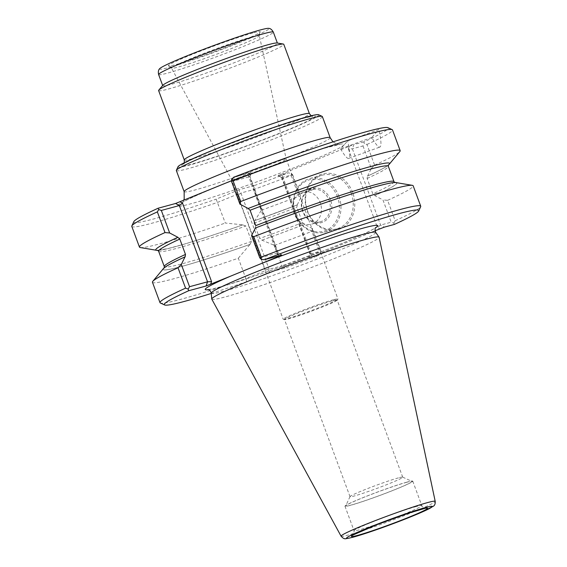 <?xml version="1.0" encoding="UTF-8"?>
<svg xmlns="http://www.w3.org/2000/svg" width="567" height="567" viewBox="0 0 567 567"><rect width="100%" height="100%" fill="white"/><g stroke="black" fill="none" stroke-linecap="round" stroke-linejoin="round"><path stroke-width="0.43" stroke-dasharray="2.83 2.13" d="M332.872 300.687A28.095 1.566 -20.3 0 1 337.167 299.986A28.095 1.566 -20.3 0 1 337.103 300.17A28.095 1.566 -20.3 0 1 317.421 308.916A28.095 1.566 -20.3 0 1 288.759 318.782A28.095 1.566 -20.3 0 1 284.634 319.575A28.095 1.566 -20.3 0 1 284.471 319.483A28.095 1.566 -20.3 0 1 303.033 311.007A28.095 1.566 -20.3 0 1 332.872 300.687M252.804 33.014A49.053 2.736 159.7 0 0 198.493 51.888A49.053 2.736 159.7 0 0 168.626 65.992A49.053 2.736 159.7 0 0 215.247 51.37A49.053 2.736 159.7 0 0 260.161 32.135A49.053 2.736 159.7 0 0 252.804 33.014M281.749 159.816A29.186 1.63 159.7 0 0 250.749 170.532A29.186 1.63 159.7 0 0 231.464 179.335A29.186 1.63 159.7 0 0 231.464 179.349A29.186 1.63 159.7 0 0 259.402 170.738A29.186 1.63 159.7 0 0 286.215 159.1A29.186 1.63 159.7 0 0 286.215 159.086A29.186 1.63 159.7 0 0 281.749 159.816M333.509 299.723A29.186 1.63 159.7 0 0 302.502 310.44A29.186 1.63 159.7 0 0 283.216 319.242A29.186 1.63 159.7 0 0 283.387 319.341A29.186 1.63 159.7 0 0 311.155 310.645A29.186 1.63 159.7 0 0 337.897 299.178A29.186 1.63 159.7 0 0 337.967 298.993A29.186 1.63 159.7 0 0 333.509 299.723M371.81 137.476L340.625 148.809L347.677 140.892L378.862 129.567L371.81 137.476A77.835 8.122 -110 0 0 379.862 147.073A77.835 8.122 -110 0 0 378.862 129.567M254.37 185.558L239.246 189.669L239.558 194.311L240.925 193.014L253.768 189.527L254.37 185.558A135.655 7.569 159.7 0 0 288.369 172.85L291.36 173.516L292.707 174.749L281.622 177.535L282.465 176.039L311.474 254.47L309.958 254.129L281.622 177.535M239.246 189.669L216.126 199.152L225.319 223.037L242.889 224.844C218.671 233.349 198.542 239.954 182.489 244.646L167.832 248.608L157.661 250.253M133.819 221.647A135.655 7.569 159.7 0 0 216.126 199.152M231.598 181.61L249.622 176.72L251.401 172.481L231.669 180.682M251.082 172.524L233.632 177.258M211.243 293.43A135.655 7.569 159.7 0 0 246.645 281.671L269.772 272.188L284.896 268.085A135.655 7.569 159.7 0 0 318.895 255.37L308.859 258.098L310.319 253.903L282.111 177.627L278.028 175.628L349.336 146.265L348.379 149.015L352.383 148.809L362.986 145.932L364.361 143.579L363.886 141.885A135.655 7.569 159.7 0 0 387.885 127.667M363.886 141.885L353.851 144.606L352.383 148.809L380.599 225.078L384.376 227.126M349.336 146.265L353.851 144.606M278.333 175.579L288.369 172.85M313.757 189.194L314.919 188.747C311.659 188.528 308.774 189.711 306.258 192.298L307.052 191.944A16.677 14.125 -105.2 0 0 306.286 192.631A16.677 14.125 -105.2 0 0 303.621 212.753A16.677 14.125 -105.2 0 0 320.362 221.768A16.677 14.125 -105.2 0 0 329.909 203.213A16.677 14.125 -105.2 0 0 313.757 189.194L304.904 191.603A16.677 14.125 -105.2 0 1 320.235 202.702A16.677 14.125 -105.2 0 1 311.51 224.171A16.677 14.125 -105.2 0 1 294.528 214.631A16.677 14.125 -105.2 0 1 298.199 194.353L304.904 191.603M307.052 191.944L298.199 194.353M330.526 199.79A17.79 15.061 -105.2 0 0 306.208 191.603A17.79 15.061 -105.2 0 0 304.266 214.737A17.79 15.061 -105.2 0 0 324.218 221.449A17.79 15.061 -105.2 0 0 330.526 199.79M211.789 299.149A89.203 4.983 159.7 0 0 297.165 272.833A89.203 4.983 159.7 0 0 379.117 237.254M157.98 250.416A124.676 6.96 159.7 0 0 242.754 224.893L245.887 226.006L251.571 241.365L249.976 244.42A124.676 6.96 -20.3 0 1 163.005 269.105M291.36 173.516L291.211 175.529A138.993 7.761 159.7 0 1 253.768 189.527L261.422 210.208L254.81 220.613A124.676 6.96 159.7 0 0 297.306 204.864L254.718 220.641L254.03 223.114L259.714 238.473L261.926 240.16L274.428 245.376L281.983 265.795L269.141 269.282L267.206 269.063L265.526 270.565L245.887 278.624L246.645 281.671M254.703 220.641A124.527 6.953 159.7 0 0 297.221 204.893L296.853 207.281L302.53 222.64L304.529 224.39A124.676 6.96 -20.3 0 1 262.032 240.132M374.985 230.783L308.859 258.098M388.395 164.898L388.034 165.259C385.836 167.18 378.983 170.787 367.473 176.089L367.125 178.463L372.81 193.822L374.723 195.594L382.952 199.917L391.195 222.2L380.599 225.078L377.388 227.438L379.862 228.785M396.609 182.694A124.676 6.96 -20.3 0 1 374.808 195.572M255.767 225.609L255.313 228.026M362.986 145.932L371.321 168.477L367.586 176.046A124.676 6.96 159.7 0 0 388.253 165.231M352.674 192.56A28.91 24.48 -105.2 0 0 309.951 183.077A28.91 24.48 -105.2 0 0 327.301 229.968A28.91 24.48 -105.2 0 0 352.674 192.56M297.221 204.893L301.049 197.295L292.707 174.749M308.547 258.141L309.958 254.087L320.922 251.018L312.679 228.735L304.529 224.39M131.792 226.403A138.993 7.761 159.7 0 0 217.671 202.348L237.311 194.297L239.558 194.311M152.452 282.253A138.993 7.761 159.7 0 0 238.331 258.205L245.887 278.624A138.993 7.761 159.7 0 1 160.362 303.005M238.331 258.205L249.976 244.42M242.91 224.83A124.527 6.953 159.7 0 1 156.69 250.316A124.527 6.953 159.7 0 1 177.896 237.297L177.811 237.325M248.091 208.5L248.162 208.472A124.527 6.953 159.7 0 1 389.175 164.317L389.614 163.792M281.608 255.044L277.837 252.988L278.319 253.088L249.983 176.486L249.622 176.72L277.837 252.988L259.814 257.886M320.922 251.018L320.78 253.031L318.895 255.37M284.896 268.085L281.983 265.795A138.993 7.761 159.7 0 0 319.427 251.805L320.78 253.031M269.772 272.188L267.206 269.063M394.405 224.404L393.774 223.1L391.195 222.2M312.679 228.735L311.871 231.386L319.427 251.805M291.211 175.529L298.866 196.21L301.049 197.295M371.321 168.477L374.603 165.153L366.948 144.472L364.361 143.579M393.774 223.1L395.164 220.747L387.608 200.321L382.952 199.917M278.319 253.088L277.483 254.576L279.425 255.632M249.983 176.486L248.466 176.146L277.483 254.576M337.507 196.926A26.684 22.595 -105.2 0 0 298.079 188.166A26.684 22.595 -105.2 0 0 314.09 231.456A26.684 22.595 -105.2 0 0 337.507 196.926M351.228 193.078A27.797 23.538 -105.2 0 0 322.12 175.196A27.797 23.538 -105.2 0 0 306.69 208.195A27.797 23.538 -105.2 0 0 336.692 228.855A27.797 23.538 -105.2 0 0 351.228 193.078M338.953 196.409A27.797 23.538 -105.2 0 0 309.844 178.534A27.797 23.538 -105.2 0 0 294.415 211.526A27.797 23.538 -105.2 0 0 324.416 232.187A27.797 23.538 -105.2 0 0 338.953 196.409M163.445 268.574A124.527 6.953 159.7 0 0 250.132 244.356M395.164 220.747A138.993 7.761 159.7 0 0 420.679 206.714M387.608 200.321A138.993 7.761 159.7 0 0 413.173 185.806M374.723 195.594A124.527 6.953 159.7 0 0 395.929 182.581M261.926 240.16A124.527 6.953 159.7 0 0 304.444 224.412M274.428 245.376A138.993 7.761 159.7 0 0 311.871 231.386M140.318 247.559A138.993 7.761 159.7 0 0 225.319 223.037M374.603 165.153A138.993 7.761 159.7 0 0 399.813 151.573M366.948 144.472A138.993 7.761 159.7 0 0 392.513 129.956M367.501 176.068A124.527 6.953 159.7 0 0 389.175 164.317M261.422 210.208A138.993 7.761 159.7 0 0 298.866 196.21M407.234 482.049A36.139 2.02 159.7 0 0 368.848 495.317A36.139 2.02 159.7 0 0 344.97 506.218A36.139 2.02 159.7 0 0 379.564 495.572A36.139 2.02 159.7 0 0 412.755 481.142A36.139 2.02 159.7 0 0 407.234 482.049M406.582 482.319A35.303 1.97 159.7 0 0 369.967 494.934A35.303 1.97 159.7 0 0 345.764 505.807A35.303 1.97 159.7 0 0 379.543 495.53A35.303 1.97 159.7 0 0 411.883 481.348A35.303 1.97 159.7 0 0 406.582 482.319M398.417 477.882A28.095 1.566 159.7 0 0 369.287 487.925A28.095 1.566 159.7 0 0 350.023 496.579A28.095 1.566 159.7 0 0 350.016 496.678A28.095 1.566 159.7 0 0 376.906 488.4A28.095 1.566 159.7 0 0 402.712 477.18A28.095 1.566 159.7 0 0 402.641 477.116A28.095 1.566 159.7 0 0 398.417 477.882M306.258 192.298A77.835 4.345 159.7 0 0 314.919 188.747M176.344 170.561A77.835 4.345 159.7 0 0 250.855 147.633A77.835 4.345 159.7 0 0 322.347 116.554M158.611 90.578A66.715 3.721 159.7 0 0 222.477 70.925A66.715 3.721 159.7 0 0 283.762 44.283M159.696 68.664A58.38 3.26 159.7 0 0 215.425 51.859A58.38 3.26 159.7 0 0 268.68 28.35M162.871 85.227A61.158 3.416 159.7 0 0 162.715 85.638A61.158 3.416 159.7 0 0 221.258 67.622A61.158 3.416 159.7 0 0 277.433 43.205A61.158 3.416 159.7 0 0 277.05 42.993M178.017 166.733A75.057 4.189 159.7 0 0 249.834 144.883A75.057 4.189 159.7 0 0 318.59 114.74M340.625 148.809A77.835 8.122 -110 0 0 348.677 158.399A77.835 8.122 -110 0 0 347.677 140.892M252.173 36.798A46.799 2.615 159.7 0 0 202.299 54.049A46.799 2.615 159.7 0 0 171.546 68.125A46.799 2.615 159.7 0 0 216.339 54.319A46.799 2.615 159.7 0 0 259.332 35.65A46.799 2.615 159.7 0 0 252.173 36.798M344.155 144.847A88.955 4.968 -20.3 0 1 281.445 172.651A88.955 4.968 -20.3 0 1 191.157 203.695A88.955 4.968 -20.3 0 1 240.55 177.464A88.955 4.968 -20.3 0 1 344.155 144.847M211.215 293.167A87.679 4.897 159.7 0 0 295.159 267.411A87.679 4.897 159.7 0 0 375.659 232.335M158.618 251.252A122.451 6.832 159.7 0 0 245.887 226.006M251.571 241.365A122.451 6.832 -20.3 0 1 164.302 266.61M254.03 223.114A122.451 6.832 159.7 0 0 296.853 207.281M302.53 222.64A122.451 6.832 -20.3 0 1 259.714 238.473M208.486 289.673A91.974 5.131 159.7 0 0 293.302 262.393A91.974 5.131 159.7 0 0 375.46 227.906M367.125 178.463A122.451 6.832 159.7 0 0 388.317 166.287M393.994 181.646A122.451 6.832 -20.3 0 1 372.81 193.822M310.518 257.22L311.474 254.47M282.465 176.039L279.992 174.7M348.379 149.015L377.388 227.438M240.925 193.014L269.141 269.282M237.311 194.297L265.526 270.565M248.466 176.146L249.423 173.396M416.284 506.515A36.139 2.02 159.7 0 0 377.898 519.79A36.139 2.02 159.7 0 0 354.021 530.691A36.139 2.02 159.7 0 0 388.615 520.045A36.139 2.02 159.7 0 0 421.805 505.615A36.139 2.02 159.7 0 0 416.284 506.515M341.079 536.184A50.179 2.8 159.7 0 0 389.104 521.378A50.179 2.8 159.7 0 0 435.208 501.363M330.15 137.639A77.835 4.345 -20.3 0 1 278.716 161.12A77.835 4.345 -20.3 0 1 196.033 189.704A77.835 4.345 -20.3 0 1 184.147 191.646M158.604 74.532A61.158 3.416 159.7 0 0 217.147 56.516A61.158 3.416 159.7 0 0 273.322 32.092M184.268 159.937A66.715 3.721 159.7 0 0 248.133 140.283A66.715 3.721 159.7 0 0 309.419 113.641M304.259 118.042A71.166 3.969 159.7 0 0 188.804 161.007A71.166 3.969 159.7 0 0 252.088 143.82A71.166 3.969 159.7 0 0 304.259 118.042M402.712 477.18L337.167 299.986M350.016 496.678L284.471 319.483M168.626 65.992C168.817 65.588 169.795 66.304 171.546 68.125L231.464 179.349L283.216 319.242M260.161 32.135C259.75 31.95 259.473 33.127 259.332 35.65L286.215 159.1M286.215 159.086L337.967 298.993M320.362 221.768L311.51 224.171M164.359 267.659L164.224 267.993C165.011 266.688 171.985 262.96 185.147 256.808M207.983 289.56L211.3 289.099C219.507 287.426 234.27 282.99 255.597 275.789C277.773 268.234 300.226 259.998 322.935 251.089C347.925 241.202 364.631 233.923 373.065 229.238L375.772 227.495M255.384 228.005C288.206 215.495 318.526 204.701 346.345 195.622C379.869 184.289 398.551 181.454 394.958 182.638L394.632 182.475M281.919 254.987L278.234 252.988M249.983 176.528L251.401 172.481M281.707 177.634L278.028 175.628M322.12 175.196L309.844 178.534M336.692 228.855L324.416 232.187M156.69 250.316L156.01 250.203M344.97 506.218L354.021 530.691C353.985 534.107 353.652 535.595 353.021 535.163M412.755 481.142L421.805 505.615C424.697 509.676 425.172 507.876 425.477 508.358M350.023 496.579L345.764 505.807M402.641 477.116L411.883 481.348M184.318 162.722L183.531 164.026L186.252 162.368C192.546 158.994 203.964 153.997 220.513 147.392L274.137 127.568L303.884 118.17L312.644 116.27L311.191 115.788M337.103 300.17L337.897 299.178M284.634 319.575L283.387 319.341M332.985 141.863L337.209 144.224L339.555 144.55L326.847 147.583C316.747 150.468 303.692 154.678 287.689 160.22C264.697 168.229 242.52 176.528 221.165 185.111C201.413 193.134 188.598 198.847 182.716 202.249L181.504 203.014L183.573 200.406M348.677 158.399L379.862 147.073"/><path stroke-width="0.85" d="M158.115 208.231L175.572 203.489L179.342 205.537L161.326 210.435L158.746 209.535L158.115 208.231A135.655 7.569 159.7 0 0 133.819 221.647L131.849 225.921A138.993 7.761 159.7 0 0 131.792 226.403L139.447 247.084A138.993 7.761 159.7 0 0 140.318 247.559L156.01 250.203M231.669 180.682L175.572 203.489M389.614 163.792L399.813 151.573A138.993 7.761 159.7 0 0 400.167 150.638L392.513 129.956A138.993 7.761 159.7 0 0 392.158 129.63L387.885 127.667A135.655 7.569 159.7 0 0 233.632 177.258L231.747 179.597L231.598 181.61L239.94 204.155L248.176 208.479M435.208 501.363L379.117 237.254A89.203 4.983 159.7 0 0 379.068 237.148A89.203 4.983 159.7 0 0 365.474 239.444A89.203 4.983 159.7 0 0 271.317 271.976A89.203 4.983 159.7 0 0 211.76 299.043A89.203 4.983 159.7 0 0 211.789 299.149L341.079 536.184C342.865 538.14 344.098 538.948 344.786 538.615C344.325 539.075 347.025 538.622 352.872 537.254C361.781 534.801 374.022 530.712 389.586 524.999L418.652 513.567L433.287 506.274C434.719 505.452 435.357 503.815 435.208 501.363A50.179 2.8 159.7 0 0 427.532 502.596A50.179 2.8 159.7 0 0 374.043 521.094A50.179 2.8 159.7 0 0 341.079 536.184M157.98 250.416A124.676 6.96 159.7 0 1 177.811 237.325L179.81 239.068L185.487 254.427L185.147 256.801M163.005 269.105A124.676 6.96 -20.3 0 1 185.033 256.844L181.298 264.42L189.541 286.704L207.557 281.813L206.097 286.009L230.656 276.136A91.974 5.131 159.7 0 0 208.486 289.673M375.46 227.906A91.974 5.131 159.7 0 0 363.731 227.962A91.974 5.131 159.7 0 0 259.906 264.137L230.656 276.136M418.701 210.981L420.679 206.714A138.993 7.761 159.7 0 0 420.728 206.232L413.173 185.806A138.993 7.761 159.7 0 0 412.301 185.331L395.929 182.581A124.527 6.953 159.7 0 0 255.398 228.005L251.571 235.603L259.814 257.886L261.16 259.119L264.151 259.778A135.655 7.569 159.7 0 1 418.701 210.981A135.655 7.569 159.7 0 1 394.405 224.404L384.376 227.126L374.985 230.783M264.151 259.778L281.608 255.044L279.949 255.915L279.425 255.632M259.906 264.137L279.949 255.915M206.097 286.009L188.641 290.751A135.655 7.569 159.7 0 0 164.636 304.961A135.655 7.569 159.7 0 0 211.243 293.43M250.082 210.251L255.767 225.609A122.451 6.832 -20.3 0 1 393.994 181.646L388.317 166.287A122.451 6.832 159.7 0 0 250.082 210.251L248.091 208.5A124.676 6.96 159.7 0 1 388.253 165.231M255.377 228.005L255.313 228.026A124.676 6.96 -20.3 0 1 396.609 182.694M161.326 210.435L169.661 232.98L177.896 237.297M188.641 290.751L188.159 289.057L189.541 286.704M251.571 235.603L253.754 236.68L261.309 257.099L261.16 259.119M231.747 179.597L233.094 180.83L240.741 201.512L239.94 204.155M169.661 232.98L165.004 232.569L157.357 211.888L158.746 209.535M188.159 289.057L185.572 288.156L178.017 267.737L181.298 264.42M179.342 205.537L182.553 203.177L211.569 281.608L207.557 281.813L179.342 205.537M185.572 288.156A138.993 7.761 159.7 0 0 160.007 302.672A138.993 7.761 159.7 0 0 160.362 303.005L164.636 304.961M178.017 267.737A138.993 7.761 159.7 0 0 152.806 281.324A138.993 7.761 159.7 0 0 152.452 282.253L160.007 302.672M185.118 256.823A124.527 6.953 159.7 0 0 163.445 268.574L152.806 281.324M420.728 206.232A138.993 7.761 159.7 0 0 261.309 257.099M412.301 185.331A138.993 7.761 159.7 0 0 253.754 236.68M165.004 232.569A138.993 7.761 159.7 0 0 139.447 247.084M157.357 211.888A138.993 7.761 159.7 0 0 131.849 225.921M400.167 150.638A138.993 7.761 159.7 0 0 240.741 201.512M392.158 129.63A138.993 7.761 159.7 0 0 233.094 180.83M330.15 137.639L322.347 116.554A77.835 4.345 159.7 0 0 322.148 116.37A77.835 4.345 159.7 0 0 310.454 118.496A77.835 4.345 159.7 0 0 229.734 146.329A77.835 4.345 159.7 0 0 176.372 170.291A77.835 4.345 159.7 0 0 176.344 170.561L184.147 191.646A77.835 4.345 -20.3 0 1 235.574 168.172A77.835 4.345 -20.3 0 1 318.257 139.581A77.835 4.345 -20.3 0 1 330.15 137.639L332.985 141.863M311.191 115.788L309.419 113.641L283.762 44.283A66.715 3.721 159.7 0 0 283.337 44.056A66.715 3.721 159.7 0 0 273.563 45.948A66.715 3.721 159.7 0 0 205.615 69.323A66.715 3.721 159.7 0 0 158.781 90.125A66.715 3.721 159.7 0 0 158.611 90.578L184.268 159.937L184.318 162.722M158.604 74.532A61.158 3.416 159.7 0 1 199.017 56.083A61.158 3.416 159.7 0 1 263.981 33.623A61.158 3.416 159.7 0 1 273.322 32.092C271.947 29.647 270.395 28.4 268.68 28.35A58.38 3.26 159.7 0 0 260.125 30.008A58.38 3.26 159.7 0 0 200.675 50.463A58.38 3.26 159.7 0 0 159.696 68.664C158.42 69.819 158.058 71.775 158.604 74.532L162.658 85.482M283.337 44.056L277.05 42.993A61.158 3.416 159.7 0 0 268.092 44.729A61.158 3.416 159.7 0 0 205.8 66.162A61.158 3.416 159.7 0 0 162.871 85.227L158.781 90.125M322.148 116.37L318.59 114.74A75.057 4.189 159.7 0 0 307.314 116.788A75.057 4.189 159.7 0 0 229.472 143.621A75.057 4.189 159.7 0 0 178.017 166.733L176.372 170.291M375.772 227.495C374.893 227.92 374.858 229.529 375.659 232.335A87.679 4.897 159.7 0 0 362.299 234.589A87.679 4.897 159.7 0 0 269.757 266.561A87.679 4.897 159.7 0 0 211.215 293.167L211.76 299.043M179.81 239.068A122.451 6.832 159.7 0 0 158.618 251.252L164.302 266.61A122.451 6.832 -20.3 0 1 185.487 254.427M211.569 281.608L210.612 284.358M180.086 201.838L182.553 203.177M421.316 509.251A40.583 2.268 159.7 0 0 355.474 533.753A40.583 2.268 159.7 0 0 391.57 523.951A40.583 2.268 159.7 0 0 421.316 509.251M425.399 507.578A45.778 2.559 159.7 0 0 351.129 535.213A45.778 2.559 159.7 0 0 391.84 524.156A45.778 2.559 159.7 0 0 425.399 507.578M309.419 113.641A66.715 3.721 159.7 0 0 299.22 115.307A66.715 3.721 159.7 0 0 228.352 139.815A66.715 3.721 159.7 0 0 184.268 159.937M375.659 232.335L379.068 237.148M164.302 266.61L164.224 267.993M157.661 250.253L158.618 251.252M211.215 293.167C210.669 291.062 209.592 289.865 207.983 289.56L207.99 289.567M394.958 182.638L393.994 181.646M388.395 164.905L388.317 166.287M353.298 534.887L376.906 524.673L408.339 513.27L425.08 508.33M273.322 32.092L277.376 43.049M183.573 200.406L184.176 199.052L184.147 191.646"/></g></svg>
